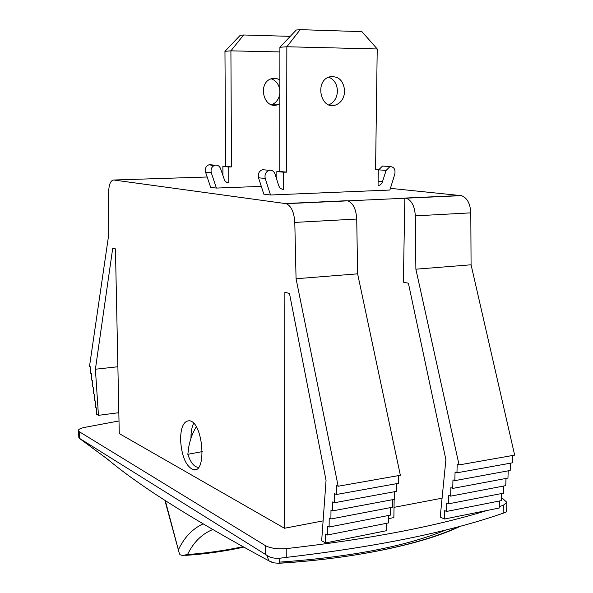 <?xml version="1.0" encoding="UTF-8"?>
<svg xmlns="http://www.w3.org/2000/svg" width="593" height="593" viewBox="0 0 593 593"><rect width="100%" height="100%" fill="white"/><g stroke="black" fill="none" stroke-linecap="round" stroke-linejoin="round"><path stroke-width="0.89" d="M265.234 178.486C264.441 174.386 265.79 171.666 269.289 170.324C272.017 169.954 273.936 171.184 275.048 174.031L278.71 185.587C279.622 188.04 281.238 189.286 283.558 189.337L283.654 172.222L286.604 172.126L286.849 46.758L377.222 48.967L375.577 169.309L378.29 169.227L378.06 185.624L378.653 185.565L380.432 184.808L382.085 182.918L386.102 170.443L389.942 166.603C393.908 166.759 395.538 169.242 394.834 174.06L389.875 190.034L270.519 195.001L265.234 178.486L258.541 177.774L263.803 194.141L270.519 195.001M344.681 91.033C344.222 98.26 341.108 102.952 335.327 105.109C320.613 110.172 314.409 81.078 329.434 76.89C338.403 75.63 343.488 80.344 344.681 91.033M384.553 166.196L382.515 166.04L378.705 169.835L378.26 171.266M265.345 169.954L262.566 169.687C259.089 171.014 257.747 173.712 258.541 177.774M377.222 48.967L361.923 31.644L300.199 29.65L286.849 46.758L279.903 47.27L279.77 171.481L276.842 171.57L276.835 179.672M328.856 104.842C334.193 102.478 337.046 97.904 337.432 91.122C337.143 84.147 334.237 79.492 328.722 77.149M283.632 189.337L282.12 189.152M300.199 29.65L296.255 30.021L279.903 47.27M378.29 169.227L375.584 169.005M286.604 172.126L279.77 171.481M283.654 172.222L276.842 171.57M284.462 528.259L119.267 433.579L115.442 248.882L112.729 248.185L95.399 369.231L98.453 415.337L96.466 414.218L96.318 407.828L95.466 407.361L95.317 400.964L94.472 400.505L94.317 394.115L93.472 393.663L93.316 387.266L92.478 386.836L92.323 380.432L91.485 380.009L91.329 373.605L90.492 373.197L90.336 366.793L89.499 366.392L108.704 234.813L108.608 192.577C108.867 184.534 110.587 180.339 113.752 180.005L286.189 203.673C291.259 205.949 294.128 212.198 294.795 222.412L296.063 278.74L338.18 486.238L336.424 485.393L336.342 494.503L334.6 493.643L334.519 502.716L332.784 501.841L332.71 510.87L330.983 509.98L330.909 518.971L329.197 518.067L329.122 527.014L327.418 526.095L327.351 535.005L325.653 534.071L325.587 542.943L321.665 540.734L326.054 480.397L289.473 293.461L284.877 292.282L284.462 528.259L323.111 520.884M338.18 486.238L400.357 475.275L357.623 273.833L356.727 219.047C356.104 209.114 353.131 203.051 347.809 200.857L406.116 198.188C411.661 200.301 414.722 206.194 415.308 215.867L415.878 269.192L459.086 464.927L457.181 464.171L456.958 472.806L455.061 472.035L454.846 480.634L452.956 479.856L452.748 488.417L450.873 487.616L450.658 496.141L448.79 495.333L448.59 503.82L446.729 502.997L446.529 511.455L444.683 510.617L444.483 519.031L440.206 517.059L445.892 459.708L408.414 283.224L403.373 282.164L404.849 197.995M180.531 439.613C180.791 427.116 183.756 420.83 189.419 420.763C202.969 421.764 207.254 473.251 193.518 469.812C185.98 466.461 181.651 456.395 180.531 439.613M459.086 464.927L514.657 455.127L471.072 264.789L470.798 212.85C470.256 203.436 467.114 197.706 461.384 195.653L390.394 188.352M207.179 177.003L113.752 180.005M193.674 423.343C191.835 427.004 190.931 431.926 190.968 438.101L190.968 438.331M487.127 510.454C434.958 526.599 368.179 539.304 286.797 548.562C277.68 549.311 270.541 548.34 265.397 545.642L79.269 431.704L78.343 430.518C78.469 429.302 80.492 428.272 84.421 427.434L119.008 420.956M78.343 430.518L78.891 437.968L266.768 555.241C270.156 557.672 274.566 558.658 280.007 558.198L286.782 557.331C377.296 546.716 449.427 532.003 503.153 513.182L505.977 512.144L506.622 511.188L506.904 502.345L503.413 505.214L499.269 506.6M278.636 563.298L273.818 562.846L268.903 560.837L271.579 562.149M501.463 498.216L503.005 498.846L506.904 502.345M460.613 526.132C424.588 543.596 356.126 558.487 279.103 563.268L280.007 558.198M266.768 555.241L268.903 560.837C183.83 514.887 135.619 482.702 107.422 459.101L78.891 437.968M394.026 507.349L442.074 498.179M394.16 499.373L393.856 517.593L388.674 518.608M336.342 494.503L398.363 483.347L398.496 475.608M334.519 502.716L396.383 491.367L396.517 483.68M332.71 510.87L394.419 499.328L394.553 491.701M330.909 518.971L392.47 507.237L392.596 499.669M329.122 527.014L390.528 515.095L390.654 507.586M327.351 535.005L388.6 522.9L388.726 515.443M325.587 542.943L386.688 530.653L386.806 523.256M118.837 412.691L98.453 415.337M117.881 366.748L95.399 369.231M499.447 500.996L499.224 508.023L444.483 519.031M501.611 493.524L501.389 500.611L446.529 511.455M503.791 486.015L503.568 493.146L448.59 503.82M505.985 478.455L505.755 485.637L450.658 496.141M508.194 470.842L507.956 478.084L452.748 488.417M510.417 463.185L510.18 470.479L454.846 480.634M512.649 455.483L512.411 462.829L456.958 472.806M471.072 264.789L415.878 269.192M357.623 273.833L296.063 278.74M261.313 186.38L216.408 188.07L211.286 172.756C210.508 168.953 211.768 166.44 215.081 165.202C217.661 164.861 219.492 166.01 220.559 168.649L224.71 180.628L226.667 182.407L228.809 182.852L228.72 166.989L231.515 166.907L230.907 50.85L279.896 51.932M279.844 103.775L277.361 104.842C263.396 109.527 257.295 82.575 271.55 78.684L275.789 78.283L279.866 79.699M213.436 165.914L209.307 164.661C206.023 165.884 204.77 168.375 205.549 172.148L210.648 187.329L216.408 188.07M290.259 36.351L243.597 34.987L230.907 50.85L224.955 51.287L225.651 166.351L222.872 166.433L222.931 175.787M279.859 90.381C279.036 84.443 276.153 80.581 271.201 78.802M271.535 104.702C276.286 102.886 279.058 99.098 279.852 93.346M228.809 182.852L227.371 182.681M243.597 34.987L240.217 35.306L224.955 51.287M231.515 166.907L225.651 166.351M228.72 166.989L222.872 166.433M242.448 546.835C223.442 550.778 205.141 553.328 187.558 554.485C193.362 542.551 201.509 534.345 211.998 529.86M187.558 554.485L182.666 555.508L179.99 554.751L179.197 552.928L165.499 501.374M202.361 524.227C192.221 529.126 184.29 537.517 178.589 549.4M202.302 451.607L187.825 454.312L188.908 446.092C190.509 438.524 192.962 432.104 196.268 426.827M198.633 467.254L197.469 467.232C193.622 466.32 190.405 462.014 187.825 454.312M191.598 436.53L191.079 434.098M382.611 181.68L378.119 181.258M378.705 169.835L386.102 170.443M283.558 189.337L282.186 189.174M294.795 222.412L356.727 219.047M347.068 200.708L285.485 203.525M460.583 195.527L405.345 198.047M415.308 215.867L470.798 212.85M79.44 438.286L79.269 431.704M265.397 545.642L265.405 554.351M286.782 557.331L286.797 548.562M503.413 505.214L503.153 513.182M279.333 562.142C350.293 557.153 405.879 546.405 446.099 529.89M228.735 182.859L227.43 182.703M205.549 172.148L211.286 172.756M378.653 185.565L378.06 185.505M389.942 166.603L382.515 166.04M269.289 170.324L262.566 169.687M335.327 105.109L329.567 105.08M347.809 200.857L286.189 203.673M461.384 195.653L406.116 198.188M279.125 563.172C354.829 558.65 420.763 544.352 459.568 526.414M196.231 469.382L193.518 469.812M215.081 165.202L209.307 164.661M277.361 104.842L271.883 104.813M179.175 552.839L165.076 501.1M184.779 555.389C203.532 554.285 223.027 551.572 243.256 547.265"/></g></svg>
